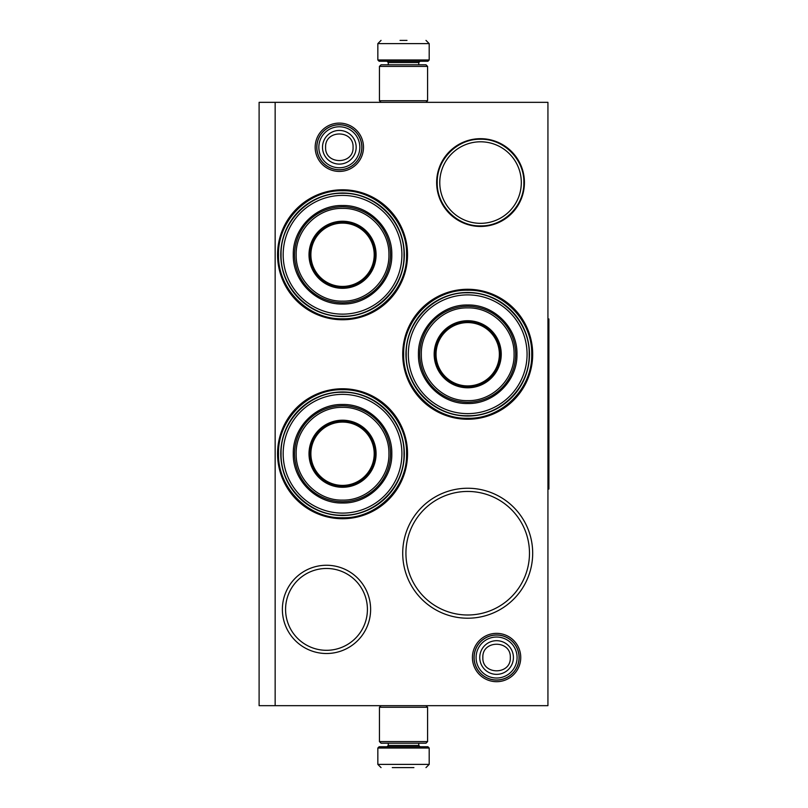 <?xml version="1.0" encoding="UTF-8"?>
<svg xmlns="http://www.w3.org/2000/svg" width="808" height="808" viewBox="0 0 808 808"><rect width="100%" height="100%" fill="white"/><g stroke="black" fill="none" stroke-linecap="round" stroke-linejoin="round"><path stroke-width="1.21" d="M496.587 681.689A24.169 24.169 0 0 1 472.417 657.53A24.169 24.169 0 0 1 496.587 633.361A24.169 24.169 0 0 1 520.746 657.53A24.169 24.169 0 0 1 496.587 681.689M496.587 680.084A22.563 22.563 0 0 1 474.023 657.53A22.563 22.563 0 0 1 496.587 634.967A22.563 22.563 0 0 1 519.15 657.53A22.563 22.563 0 0 1 496.587 680.084M339.34 171.427A24.169 24.169 0 0 1 315.171 147.268A24.169 24.169 0 0 1 339.34 123.099A24.169 24.169 0 0 1 363.499 147.268A24.169 24.169 0 0 1 339.34 171.427M339.34 169.821A22.563 22.563 0 0 1 316.776 147.268A22.563 22.563 0 0 1 339.34 124.705A22.563 22.563 0 0 1 361.893 147.268A22.563 22.563 0 0 1 339.34 169.821M467.701 488.244A64.983 64.983 0 0 1 532.684 553.227A64.983 64.983 0 0 1 467.701 618.211A64.983 64.983 0 0 1 402.717 553.227A64.983 64.983 0 0 1 467.701 488.244M467.701 289.274A64.983 64.983 0 0 1 532.684 354.257A64.983 64.983 0 0 1 467.701 419.241A64.983 64.983 0 0 1 402.717 354.257A64.983 64.983 0 0 1 467.701 289.274M342.541 388.759A64.983 64.983 0 0 1 407.535 453.743A64.983 64.983 0 0 1 342.541 518.726A64.983 64.983 0 0 1 277.558 453.743A64.983 64.983 0 0 1 342.541 388.759M342.541 189.789A64.983 64.983 0 0 1 407.535 254.773A64.983 64.983 0 0 1 342.541 319.756A64.983 64.983 0 0 1 277.558 254.773A64.983 64.983 0 0 1 342.541 189.789M547.935 705.667L259.105 705.667L259.105 102.333L547.935 102.333L547.935 705.667M275.154 102.333L275.154 705.667M326.503 565.257A44.127 44.127 0 0 1 370.62 609.384A44.127 44.127 0 0 1 326.503 653.51A44.127 44.127 0 0 1 282.376 609.384A44.127 44.127 0 0 1 326.503 565.257M480.538 138.683A43.885 43.885 0 0 0 436.653 182.568A43.885 43.885 0 0 0 480.538 226.452A43.885 43.885 0 0 0 524.422 182.568A43.885 43.885 0 0 0 480.538 138.683M467.701 614.999A61.782 61.782 0 0 0 529.482 553.227A61.782 61.782 0 0 0 467.701 491.446A61.782 61.782 0 0 0 405.929 553.227A61.782 61.782 0 0 0 467.701 614.999M467.701 416.039A61.782 61.782 0 0 0 529.482 354.257A61.782 61.782 0 0 0 467.701 292.486A61.782 61.782 0 0 0 405.929 354.257A61.782 61.782 0 0 0 467.701 416.039M342.541 515.514A61.782 61.782 0 0 0 404.323 453.743A61.782 61.782 0 0 0 342.541 391.961A61.782 61.782 0 0 0 280.77 453.743A61.782 61.782 0 0 0 342.541 515.514M342.541 316.554A61.782 61.782 0 0 0 404.323 254.773A61.782 61.782 0 0 0 342.541 193.001A61.782 61.782 0 0 0 280.77 254.773A61.782 61.782 0 0 0 342.541 316.554M326.503 650.309A40.915 40.915 0 0 0 367.418 609.384A40.915 40.915 0 0 0 326.503 568.468A40.915 40.915 0 0 0 285.577 609.384A40.915 40.915 0 0 0 326.503 650.309M480.538 223.331A40.774 40.774 0 0 1 439.774 182.568A40.774 40.774 0 0 1 480.538 141.794A40.774 40.774 0 0 1 521.312 182.568A40.774 40.774 0 0 1 480.538 223.331M480.538 139.239C503.687 138.653 524.453 159.418 523.867 182.568C524.453 205.717 503.687 226.482 480.538 225.887C457.389 226.482 436.623 205.717 437.219 182.568C436.623 159.418 457.389 138.653 480.538 139.239M342.541 318.796C308.333 319.675 277.639 288.981 278.518 254.773C277.639 220.564 308.333 189.87 342.541 190.749C376.75 189.87 407.454 220.564 406.565 254.773C407.454 288.981 376.75 319.675 342.541 318.796M467.701 290.234C501.909 289.355 532.603 320.049 531.725 354.257C532.603 388.466 501.909 419.16 467.701 418.281C433.492 419.16 402.798 388.466 403.677 354.257C402.798 320.049 433.492 289.355 467.701 290.234M342.541 517.766C308.333 518.645 277.639 487.951 278.518 453.743C277.639 419.534 308.333 388.84 342.541 389.719C376.75 388.84 407.454 419.534 406.565 453.743C407.454 487.951 376.75 518.645 342.541 517.766M519.049 657.53A22.462 22.462 0 0 1 496.587 679.993A22.462 22.462 0 0 1 474.124 657.53A22.462 22.462 0 0 1 496.587 635.058A22.462 22.462 0 0 1 519.049 657.53M517.08 657.53A20.493 20.493 0 0 1 496.587 678.023A20.493 20.493 0 0 1 476.094 657.53A20.493 20.493 0 0 1 496.587 637.027A20.493 20.493 0 0 1 517.08 657.53M361.802 147.268A22.462 22.462 0 0 1 339.34 169.731A22.462 22.462 0 0 1 316.867 147.268A22.462 22.462 0 0 1 339.34 124.806A22.462 22.462 0 0 1 361.802 147.268M359.833 147.268A20.493 20.493 0 0 1 339.34 167.761A20.493 20.493 0 0 1 318.837 147.268A20.493 20.493 0 0 1 339.34 126.775A20.493 20.493 0 0 1 359.833 147.268M427.584 66.397L379.447 66.397L381.053 64.792L425.988 64.792L427.584 66.397L427.584 100.737L379.447 100.737L381.053 102.333M379.447 741.603L427.584 741.603L425.988 743.209L381.053 743.209L379.447 741.603L379.447 707.263L381.053 705.667M425.988 705.667L427.584 707.263L379.447 707.263M429.189 59.974L377.841 59.974L379.134 61.257L427.907 61.257L429.189 59.974L429.189 43.612L425.988 40.4M400.041 40.4L406.99 40.4M377.841 748.026L429.189 748.026L427.907 746.744L379.134 746.744L377.841 748.026L377.841 764.388L381.053 767.6M399.172 767.6L413.898 767.6M401.344 767.6L392.284 767.6M342.541 195.405A59.368 59.368 0 0 0 283.174 254.773A59.368 59.368 0 0 0 342.541 314.14A59.368 59.368 0 0 0 401.909 254.773A59.368 59.368 0 0 0 342.541 195.405M342.541 287.668A32.896 32.896 0 0 0 375.437 254.773A32.896 32.896 0 0 0 342.541 221.877A32.896 32.896 0 0 0 309.646 254.773A32.896 32.896 0 0 0 342.541 287.668M342.541 221.241A33.532 33.532 0 0 0 309.01 254.773A33.532 33.532 0 0 0 342.541 288.305A33.532 33.532 0 0 0 376.084 254.773A33.532 33.532 0 0 0 342.541 221.241M342.541 208.403C317.716 207.747 295.435 230.098 296.172 254.954C295.637 279.679 317.847 301.788 342.541 301.142C367.367 301.798 389.658 279.457 388.921 254.601C389.456 229.866 367.236 207.757 342.541 208.403M342.541 302.748A47.975 47.975 0 0 0 390.517 254.773A47.975 47.975 0 0 0 342.541 206.798A47.975 47.975 0 0 0 294.566 254.773A47.975 47.975 0 0 0 342.541 302.748M342.541 205.515C368.872 204.838 392.486 228.452 391.809 254.773C392.486 281.093 368.872 304.717 342.541 304.03C316.221 304.717 292.607 281.093 293.284 254.773C292.607 228.452 316.221 204.838 342.541 205.515M342.541 193.304C375.387 192.456 404.859 221.927 404.01 254.773C404.859 287.618 375.387 317.089 342.541 316.241C309.696 317.089 280.224 287.618 281.073 254.773C280.224 221.927 309.696 192.456 342.541 193.304M342.541 223.109A31.664 31.664 0 0 1 374.205 254.773A31.664 31.664 0 0 1 342.541 286.436A31.664 31.664 0 0 1 310.888 254.773A31.664 31.664 0 0 1 342.541 223.109M342.541 222.2A32.572 32.572 0 0 1 375.114 254.773A32.572 32.572 0 0 1 342.541 287.345A32.572 32.572 0 0 1 309.969 254.773A32.572 32.572 0 0 1 342.541 222.2M342.541 394.375A59.368 59.368 0 0 0 283.174 453.743A59.368 59.368 0 0 0 342.541 513.11A59.368 59.368 0 0 0 401.909 453.743A59.368 59.368 0 0 0 342.541 394.375M342.541 486.638A32.896 32.896 0 0 0 375.437 453.743A32.896 32.896 0 0 0 342.541 420.847A32.896 32.896 0 0 0 309.646 453.743A32.896 32.896 0 0 0 342.541 486.638M342.541 420.211A33.532 33.532 0 0 0 309.01 453.743A33.532 33.532 0 0 0 342.541 487.274A33.532 33.532 0 0 0 376.084 453.743A33.532 33.532 0 0 0 342.541 420.211M342.541 407.373C317.716 406.717 295.435 429.058 296.172 453.914C295.637 478.649 317.847 500.758 342.541 500.112C367.367 500.768 389.658 478.417 388.921 453.571C389.456 428.836 367.236 406.727 342.541 407.373M342.541 501.718A47.975 47.975 0 0 0 390.517 453.743A47.975 47.975 0 0 0 342.541 405.767A47.975 47.975 0 0 0 294.566 453.743A47.975 47.975 0 0 0 342.541 501.718M342.541 404.485C368.872 403.798 392.486 427.422 391.809 453.743C392.486 480.063 368.872 503.677 342.541 503C316.221 503.677 292.607 480.063 293.284 453.743C292.607 427.422 316.221 403.798 342.541 404.485M342.541 392.274C375.387 391.425 404.859 420.897 404.01 453.743C404.859 486.588 375.387 516.059 342.541 515.211C309.696 516.059 280.224 486.588 281.073 453.743C280.224 420.897 309.696 391.425 342.541 392.274M342.541 422.079A31.664 31.664 0 0 1 374.205 453.743A31.664 31.664 0 0 1 342.541 485.406A31.664 31.664 0 0 1 310.888 453.743A31.664 31.664 0 0 1 342.541 422.079M342.541 421.17A32.572 32.572 0 0 1 375.114 453.743A32.572 32.572 0 0 1 342.541 486.315A32.572 32.572 0 0 1 309.969 453.743A32.572 32.572 0 0 1 342.541 421.17M467.701 294.89A59.368 59.368 0 0 0 408.333 354.257A59.368 59.368 0 0 0 467.701 413.625A59.368 59.368 0 0 0 527.068 354.257A59.368 59.368 0 0 0 467.701 294.89M467.701 387.153A32.896 32.896 0 0 0 500.596 354.257A32.896 32.896 0 0 0 467.701 321.362A32.896 32.896 0 0 0 434.805 354.257A32.896 32.896 0 0 0 467.701 387.153M467.701 320.726A33.532 33.532 0 0 0 434.169 354.257A33.532 33.532 0 0 0 467.701 387.789A33.532 33.532 0 0 0 501.243 354.257A33.532 33.532 0 0 0 467.701 320.726M467.701 307.888C442.875 307.232 420.594 329.583 421.332 354.429C420.786 379.164 443.006 401.273 467.701 400.627C492.526 401.283 514.817 378.942 514.07 354.086C514.615 329.351 492.395 307.242 467.701 307.888M467.701 402.233A47.975 47.975 0 0 0 515.676 354.257A47.975 47.975 0 0 0 467.701 306.283A47.975 47.975 0 0 0 419.726 354.257A47.975 47.975 0 0 0 467.701 402.233M467.701 305C494.021 304.323 517.645 327.937 516.958 354.257C517.645 380.578 494.021 404.202 467.701 403.515C441.38 404.202 417.766 380.578 418.443 354.257C417.766 327.937 441.38 304.323 467.701 305M467.701 292.789C500.546 291.94 530.018 321.412 529.169 354.257C530.018 387.103 500.546 416.575 467.701 415.726C434.856 416.575 405.384 387.103 406.232 354.257C405.384 321.412 434.856 291.94 467.701 292.789M467.701 322.594A31.664 31.664 0 0 1 499.364 354.257A31.664 31.664 0 0 1 467.701 385.921A31.664 31.664 0 0 1 436.037 354.257A31.664 31.664 0 0 1 467.701 322.594M467.701 321.685A32.572 32.572 0 0 1 500.273 354.257A32.572 32.572 0 0 1 467.701 386.83A32.572 32.572 0 0 1 435.128 354.257A32.572 32.572 0 0 1 467.701 321.685M547.935 318.958L548.895 318.958L548.895 489.042L547.935 489.042M479.75 657.53A16.837 16.837 0 0 0 496.587 674.357A16.837 16.837 0 0 0 513.413 657.53A16.837 16.837 180 0 0 496.587 640.693A16.837 16.837 180 0 0 479.75 657.53M482.851 657.53C481.992 675.236 511.171 675.236 510.313 657.53C511.171 639.815 481.992 639.815 482.851 657.53M322.503 147.268A16.837 16.837 0 0 0 339.34 164.095A16.837 16.837 0 0 0 356.166 147.268A16.837 16.837 180 0 0 339.34 130.431A16.837 16.837 180 0 0 322.503 147.268M325.604 147.268C324.745 164.983 353.924 164.973 353.066 147.268C353.924 129.553 324.745 129.553 325.604 147.268M418.766 64.792L418.766 62.539L388.274 62.539L386.992 61.257M377.841 59.974L377.841 43.612L429.189 43.612M388.274 743.209L388.274 745.461L418.766 745.461L420.049 746.744M429.189 748.026L429.189 764.388L377.841 764.388M425.988 102.333L427.584 100.737M379.447 66.397L379.447 100.737M427.584 741.603L427.584 707.263M388.274 64.792L388.274 62.539M418.766 62.539L420.049 61.257M377.841 43.612L381.053 40.4M418.766 743.209L418.766 745.461M388.274 745.461L386.992 746.744M429.189 764.388L425.988 767.6"/></g></svg>
